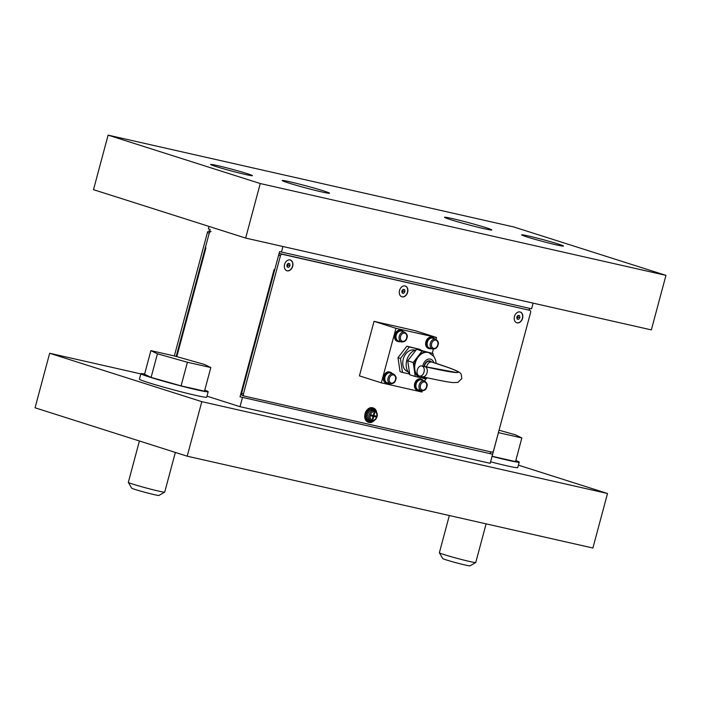 <?xml version="1.0" encoding="UTF-8"?>
<svg xmlns="http://www.w3.org/2000/svg" width="701" height="701" viewBox="0 0 701 701"><rect width="100%" height="100%" fill="white"/><g stroke="black" fill="none" stroke-linecap="round" stroke-linejoin="round"><path stroke-width="1.05" d="M209.047 226.432L208.381 228.947L210.204 229.525L205.332 247.698L205.936 247.891L176.801 356.634M240.014 396.819L492.619 454.222L240.014 396.819L274.1 269.578L274.713 269.771L279.585 251.598L531.586 308.808L533.102 303.139M490.621 451.838L490.192 453.442M529.719 308.379L529.246 310.149M492.619 454.222L490.192 463.308L240.014 406.676L242.45 397.59M281.408 252.176L282.924 246.507M240.014 406.676L206.997 396.179M215.961 166.531A21.661 0.92 -165 0 1 210.589 164.446A21.661 0.92 -165 0 1 224.127 167.189A21.661 0.92 -165 0 1 247.067 173.576A21.661 0.92 -165 0 1 252.43 175.662A21.661 0.92 -165 0 1 238.901 172.919A21.661 0.92 -165 0 1 215.961 166.531M526.994 236.938A21.661 0.92 -165 0 1 521.623 234.853A21.661 0.92 -165 0 1 535.161 237.586A21.661 0.92 -165 0 1 558.092 243.974A21.661 0.92 -165 0 1 563.464 246.06A21.661 0.92 -165 0 1 549.926 243.326A21.661 0.92 -165 0 1 526.994 236.938M288.313 182.908A24.482 1.043 -165 0 1 282.24 180.551A24.482 1.043 -165 0 1 297.539 183.644A24.482 1.043 -165 0 1 323.468 190.865A24.482 1.043 -165 0 1 329.54 193.231A24.482 1.043 -165 0 1 314.241 190.129A24.482 1.043 -165 0 1 288.313 182.908M450.585 219.641A24.482 1.043 -165 0 1 444.513 217.284A24.482 1.043 -165 0 1 459.821 220.377A24.482 1.043 -165 0 1 485.749 227.597A24.482 1.043 -165 0 1 491.822 229.963A24.482 1.043 -165 0 1 476.514 226.861A24.482 1.043 -165 0 1 450.585 219.641M108.103 135.135L513.798 226.966L665.95 275.37L260.255 183.539L108.103 135.135L93.496 189.673L245.648 238.068L260.255 183.539M245.648 238.068L651.343 329.899L665.95 275.37M140.822 373.896L49.657 353.26L201.809 401.664L187.202 456.193L592.897 548.024L607.504 493.495L518.416 465.149M201.809 401.664L607.504 493.495M49.657 353.26L35.05 407.789L187.202 456.193M209.757 231.181L209.24 231.067A1.884 1.384 107.6 0 0 207.4 232.574L209.231 233.161A1.884 1.384 -72.4 0 1 211.071 231.645M209.231 233.161L176.188 356.459M207.4 232.574L174.347 355.942L204.28 364.389L210.826 367.552L187.404 362.251L157.436 353.786L150.89 350.631L174.312 355.933M284.571 264.461A5.652 4.153 -72.4 0 1 290.345 259.992A5.652 4.153 -72.4 0 1 292.685 266.292A5.652 4.153 -72.4 0 1 286.919 270.761A5.652 4.153 -72.4 0 1 284.571 264.461M399.517 290.477A5.652 4.153 -72.4 0 1 405.292 286.008A5.652 4.153 -72.4 0 1 407.631 292.317A5.652 4.153 -72.4 0 1 401.866 296.777A5.652 4.153 -72.4 0 1 399.517 290.477M514.464 316.493A5.652 4.153 -72.4 0 1 520.238 312.033A5.652 4.153 -72.4 0 1 522.578 318.333A5.652 4.153 -72.4 0 1 516.812 322.802A5.652 4.153 -72.4 0 1 514.464 316.493M280.435 255.812A1.884 1.384 -72.4 0 1 282.275 254.297L529.746 310.315A1.884 1.384 -72.4 0 1 529.833 310.341A1.884 1.384 -72.4 0 1 530.613 312.444L493.6 450.585A1.884 1.384 -72.4 0 1 491.76 452.092L244.281 396.074A1.884 1.384 -72.4 0 1 244.202 396.056A1.884 1.384 -72.4 0 1 243.422 393.953L280.435 255.812L278.612 255.234A1.884 1.384 107.6 0 1 280.444 253.718L529.746 310.315M243.422 393.953L241.591 393.375L278.612 255.234M241.591 393.375A1.884 1.384 107.6 0 0 242.371 395.478A1.884 1.384 107.6 0 0 242.458 395.495L244.123 396.021M520.142 312.006A5.652 4.153 -72.4 0 1 522.394 318.272A5.652 4.153 -72.4 0 1 516.716 322.767M517.005 318.517L518.074 317.132L517.855 315.616M518.635 319.349L517.075 318.999L516.777 317.001L518.048 315.362L519.607 315.713L519.897 317.711L518.635 319.349L517.049 318.85M519.897 317.711L518.074 317.132M405.196 285.982A5.652 4.153 -72.4 0 1 407.447 292.256A5.652 4.153 -72.4 0 1 401.769 296.751M402.059 292.501L403.128 291.108L402.909 289.592M403.688 293.333L402.129 292.983L401.831 290.985L403.101 289.347L404.661 289.697L404.95 291.695L403.688 293.333L402.102 292.825M404.95 291.695L403.128 291.108M290.249 259.966A5.652 4.153 -72.4 0 1 292.501 266.24A5.652 4.153 -72.4 0 1 286.823 270.735M287.112 266.485L288.181 265.092L287.962 263.576M288.742 267.318L287.182 266.958L286.884 264.969L288.155 263.322L289.715 263.681L290.004 265.67L288.742 267.318L287.156 266.809M290.004 265.67L288.181 265.092M204.78 390.133A34.848 1.481 -165 0 1 208.188 391.736L206.725 397.195A34.848 1.481 -165 0 1 195.588 395.338A34.848 1.481 -165 0 1 159.197 385.865A34.848 1.481 -165 0 1 139.411 379.153L140.875 373.703A34.848 1.481 -165 0 1 144.625 374.019M208.188 391.736A34.848 1.481 -165 0 1 197.042 389.887A34.848 1.481 -165 0 1 160.66 380.415A34.848 1.481 -165 0 1 140.875 373.703M492.049 456.369A34.848 1.481 15 0 0 508.076 460.285A34.848 1.481 15 0 0 519.222 462.143A34.848 1.481 15 0 0 515.813 460.539M490.586 461.819A34.848 1.481 15 0 0 506.621 465.744A34.848 1.481 15 0 0 517.759 467.593L519.222 462.143M175.355 452.425L164.717 492.111A18.831 0.806 -165 0 1 164.691 492.137A18.831 0.806 -165 0 1 158.698 491.112A18.831 0.806 -165 0 1 139.385 486.091A18.831 0.806 -165 0 1 128.336 482.402A18.831 0.806 -165 0 1 128.327 482.358L139.411 440.99M128.336 482.402L131.665 488.15A14.125 0.605 15 0 0 139.946 490.919A14.125 0.605 15 0 0 154.439 494.687A14.125 0.605 15 0 0 158.934 495.458L164.691 492.137M150.89 350.631L144.555 374.264L151.109 377.418L157.436 353.786M151.109 377.418L181.077 385.874L187.404 362.251M181.077 385.874L204.499 391.176L210.826 367.552M486.108 523.849L475.751 562.517A18.831 0.806 -165 0 1 475.725 562.544A18.831 0.806 -165 0 1 469.731 561.51A18.831 0.806 -165 0 1 450.41 556.489A18.831 0.806 -165 0 1 439.369 552.8A18.831 0.806 -165 0 1 439.361 552.765L442.699 558.557A14.125 0.605 15 0 0 450.98 561.326A14.125 0.605 15 0 0 465.464 565.085A14.125 0.605 15 0 0 469.968 565.865L475.725 562.544M499.059 430.204L515.314 434.795L521.859 437.95L498.402 432.64M492.076 456.272L515.533 461.582L521.859 437.95M492.111 456.281L498.437 432.648M422.195 390.956L421.906 392.025L381.335 382.842L395.942 328.313L436.513 337.496L436.04 339.275M395.942 328.313L374.036 321.338L359.429 375.867L381.335 382.842M374.036 321.338L414.606 330.522L436.513 337.496M433.393 349.151L432.28 353.286M425.446 378.803L424.841 381.081M397.467 341.378A5.836 4.294 -72.4 0 1 397.204 341.308A5.836 4.294 -72.4 0 1 394.829 334.622A5.836 4.294 -72.4 0 1 400.481 330.11A5.836 4.294 -72.4 0 1 400.744 330.18A5.836 4.294 -72.4 0 1 400.998 330.276M400.262 341.589A5.836 4.294 -72.4 0 1 398.44 341.685A5.836 4.294 -72.4 0 1 398.177 341.615A5.836 4.294 -72.4 0 1 395.802 334.929A5.836 4.294 -72.4 0 1 401.463 330.416A5.836 4.294 -72.4 0 1 401.717 330.486A5.836 4.294 -72.4 0 1 403.408 331.722M386.26 383.184A5.836 4.294 -72.4 0 1 386.006 383.114A5.836 4.294 -72.4 0 1 383.631 376.428A5.836 4.294 -72.4 0 1 389.283 371.916A5.836 4.294 -72.4 0 1 389.546 371.986A5.836 4.294 -72.4 0 1 389.8 372.082M389.064 383.394A5.836 4.294 -72.4 0 1 387.241 383.491A5.836 4.294 -72.4 0 1 386.978 383.421A5.836 4.294 -72.4 0 1 384.604 376.735A5.836 4.294 -72.4 0 1 390.255 372.222A5.836 4.294 -72.4 0 1 390.518 372.292A5.836 4.294 -72.4 0 1 392.201 373.528M417.367 390.229A5.836 4.294 -72.4 0 1 417.104 390.15A5.836 4.294 -72.4 0 1 414.729 383.465A5.836 4.294 -72.4 0 1 420.39 378.952A5.836 4.294 -72.4 0 1 420.644 379.022A5.836 4.294 -72.4 0 1 420.898 379.118M420.171 390.439A5.836 4.294 -72.4 0 1 418.339 390.536A5.836 4.294 -72.4 0 1 418.076 390.466A5.836 4.294 -72.4 0 1 415.711 383.771A5.836 4.294 -72.4 0 1 421.362 379.267A5.836 4.294 -72.4 0 1 421.616 379.337A5.836 4.294 -72.4 0 1 423.308 380.564M428.565 348.423A5.836 4.294 -72.4 0 1 428.311 348.344A5.836 4.294 -72.4 0 1 425.936 341.659A5.836 4.294 -72.4 0 1 431.588 337.146A5.836 4.294 -72.4 0 1 431.851 337.216A5.836 4.294 -72.4 0 1 432.105 337.312M431.369 348.634A5.836 4.294 -72.4 0 1 429.538 348.73A5.836 4.294 -72.4 0 1 429.284 348.66A5.836 4.294 -72.4 0 1 426.909 341.965A5.836 4.294 -72.4 0 1 432.561 337.461A5.836 4.294 -72.4 0 1 432.824 337.531A5.836 4.294 -72.4 0 1 434.506 338.758M401.743 331.196A5.179 3.803 107.6 0 0 401.515 331.117A5.179 3.803 107.6 0 0 401.287 331.056A5.179 3.803 107.6 0 0 396.275 335.052A5.179 3.803 107.6 0 0 398.378 340.993A5.179 3.803 107.6 0 0 398.606 341.054M390.545 373.002A5.179 3.803 107.6 0 0 390.317 372.923A5.179 3.803 107.6 0 0 390.089 372.862A5.179 3.803 107.6 0 0 385.068 376.858A5.179 3.803 107.6 0 0 387.18 382.799A5.179 3.803 107.6 0 0 387.408 382.86M421.643 380.047A5.179 3.803 107.6 0 0 421.424 379.968A5.179 3.803 107.6 0 0 421.187 379.898A5.179 3.803 107.6 0 0 416.175 383.903A5.179 3.803 107.6 0 0 418.278 389.835A5.179 3.803 107.6 0 0 418.515 389.896M432.85 338.241A5.179 3.803 107.6 0 0 432.622 338.162A5.179 3.803 107.6 0 0 432.394 338.092A5.179 3.803 107.6 0 0 427.373 342.097A5.179 3.803 107.6 0 0 429.485 348.029A5.179 3.803 107.6 0 0 429.713 348.09M368.481 422.265A7.536 5.538 -72.4 0 1 368.174 422.177A7.536 5.538 -72.4 0 1 365.107 413.546A7.536 5.538 -72.4 0 1 372.406 407.728A7.536 5.538 -72.4 0 1 372.739 407.816A7.536 5.538 -72.4 0 1 373.037 407.929A7.536 5.538 -72.4 0 1 373.353 408.008A7.536 5.538 -72.4 0 1 376.726 412.617M374.194 420.565A7.536 5.538 -72.4 0 1 369.12 422.458A7.536 5.538 -72.4 0 1 368.779 422.37A7.536 5.538 -72.4 0 1 365.72 413.739A7.536 5.538 -72.4 0 1 373.011 407.921M371.889 415.202L375.99 416.043L375.745 416.955L371.775 415.64L373.922 415.667L371.889 415.202M374.693 412.863L374.01 412.731L374.693 412.863L373.957 415.588M373.712 416.499L372.985 419.224L372.31 419.067L373.037 416.341L371.013 415.886L371.258 414.974L373.282 415.439L371.232 415.053M373.282 415.439L374.01 412.705M373.037 416.341L371.118 415.491M372.985 419.224L372.345 418.935M375.745 416.955L373.808 416.096M375.99 416.043L373.922 415.667M424.14 366.483A5.652 4.153 -72.4 0 1 424.342 365.44A5.652 4.153 -72.4 0 1 429.862 360.91A5.652 4.153 -72.4 0 1 430.116 360.98A5.652 4.153 -72.4 0 1 431.553 361.926M417.866 349.589A13.188 9.691 -72.4 0 1 419.636 349.764A13.188 9.691 -72.4 0 1 420.223 349.93L422.37 350.605M409.612 373.563A13.188 9.691 -72.4 0 1 406.764 360.349A13.188 9.691 -72.4 0 1 416.228 349.79M408.043 371.749L407.938 371.714A11.304 8.307 -72.4 0 1 403.25 359.105A11.304 8.307 -72.4 0 1 414.782 350.176L414.896 350.211M420.451 377.664A13.188 9.691 -72.4 0 1 420.144 377.567A13.188 9.691 -72.4 0 1 414.238 369.515A13.188 9.691 -72.4 0 1 414.677 362.864A13.188 9.691 -72.4 0 1 417.647 356.791A13.188 9.691 -72.4 0 1 427.549 352.288A13.188 9.691 -72.4 0 1 428.136 352.445A13.188 9.691 -72.4 0 1 428.442 352.55M420.434 377.664L415.264 376.49L413.213 362.531L422.081 351.043L433.016 353.523L433.341 355.731M427.128 377.769L426.199 378.969L422.659 378.163M433.016 353.523L416.604 349.308L407.737 360.787L409.787 374.755L415.264 376.49M409.691 374.062L402.488 372.424L400.429 358.465L409.305 346.977L420.232 349.457L420.311 349.957M420.232 349.457L406.869 346.206L397.993 357.694L400.052 371.653L402.488 372.424M409.305 346.977L406.869 346.206M422.081 351.043L416.604 349.308M400.429 358.465L397.993 357.694M413.213 362.531L407.737 360.787M425.051 366.693L424.368 366.544A104.537 4.451 15 0 0 431.869 362.04L432.482 362.233A103.59 4.408 -165 0 1 425.051 366.693A5.179 3.505 102.8 0 1 427.312 370.768A5.179 3.505 102.8 0 1 425.13 375.981A5.179 3.505 102.8 0 1 422.563 376.744C437.284 380.082 447.44 382.036 453.048 382.597L457.876 382.439L461.828 378.54L461.258 374.404C460.224 372.739 459.856 371.951 450.191 368.209L429.967 361.427A5.179 3.803 107.6 0 0 426.716 362.233A5.179 3.803 107.6 0 0 424.683 365.519A5.179 3.803 107.6 0 0 424.491 366.562M419.242 366.719A5.179 3.505 102.8 0 1 421.809 365.957A5.179 3.505 102.8 0 1 424.271 369.935A5.179 3.505 102.8 0 1 422.081 375.298A5.179 3.505 102.8 0 1 419.522 376.06A5.179 3.505 102.8 0 1 417.314 369.944A5.179 3.505 102.8 0 1 419.242 366.719M209.748 231.225L209.24 231.067M282.275 254.297L280.444 253.718M401.515 331.117L404.565 332.09A5.179 3.803 107.6 0 0 404.328 332.02A5.179 3.803 107.6 0 0 399.272 336.182A5.179 3.803 107.6 0 0 401.419 341.957A5.179 3.803 107.6 0 0 401.655 342.018M406.641 337.908A4.241 3.111 -72.4 0 1 402.505 341.308A4.241 3.111 -72.4 0 1 400.56 336.524A4.241 3.111 -72.4 0 1 404.696 333.124A4.241 3.111 -72.4 0 1 406.641 337.908M390.317 372.923L393.357 373.896A5.179 3.803 107.6 0 0 393.13 373.826A5.179 3.803 107.6 0 0 388.074 377.988A5.179 3.803 107.6 0 0 390.22 383.762A5.179 3.803 107.6 0 0 390.448 383.824M395.443 379.714A4.241 3.111 -72.4 0 1 391.298 383.114A4.241 3.111 -72.4 0 1 389.353 378.33A4.241 3.111 -72.4 0 1 393.498 374.93A4.241 3.111 -72.4 0 1 395.443 379.714M421.424 379.968L424.464 380.932A5.179 3.803 107.6 0 0 424.236 380.871A5.179 3.803 107.6 0 0 419.172 385.024A5.179 3.803 107.6 0 0 421.319 390.808A5.179 3.803 107.6 0 0 421.555 390.869M426.541 386.75A4.241 3.111 -72.4 0 1 422.405 390.15A4.241 3.111 -72.4 0 1 420.46 385.375A4.241 3.111 -72.4 0 1 424.596 381.975A4.241 3.111 -72.4 0 1 426.541 386.75M432.622 338.162L435.663 339.126A5.179 3.803 107.6 0 0 435.435 339.065A5.179 3.803 107.6 0 0 430.379 343.218A5.179 3.803 107.6 0 0 432.526 349.002A5.179 3.803 107.6 0 0 432.754 349.063M437.748 344.945A4.241 3.111 -72.4 0 1 433.604 348.344A4.241 3.111 -72.4 0 1 431.658 343.569A4.241 3.111 -72.4 0 1 435.803 340.169A4.241 3.111 -72.4 0 1 437.748 344.945M372.065 421.073A6.423 4.723 -72.4 0 1 369.462 421.415A6.423 4.723 -72.4 0 1 366.518 414.168A6.423 4.723 -72.4 0 1 372.792 409.007A6.423 4.723 -72.4 0 1 375.28 410.97M370.496 420.81A5.573 4.092 -72.4 0 1 370.373 420.784A5.573 4.092 -72.4 0 1 370.242 420.758A5.573 4.092 -72.4 0 1 367.683 414.484A5.573 4.092 -72.4 0 1 373.125 410.015A5.573 4.092 -72.4 0 1 373.729 410.225L374.93 410.786A5.398 3.969 -72.4 0 0 374.343 410.576A5.398 3.969 -72.4 0 0 369.068 414.913A5.398 3.969 -72.4 0 0 371.548 420.994A5.398 3.969 -72.4 0 0 371.67 421.021C374.22 421.17 375.999 419.741 377.007 416.745C377.795 414.475 377.112 412.495 374.93 410.786M376.7 416.692A4.46 3.277 -72.4 0 1 372.345 420.267A4.46 3.277 -72.4 0 1 370.294 415.237A4.46 3.277 -72.4 0 1 374.649 411.662A4.46 3.277 -72.4 0 1 376.7 416.692M421.336 377.927A13.188 9.691 -72.4 0 1 420.749 377.769A13.188 9.691 -72.4 0 1 415.281 363.057A13.188 9.691 -72.4 0 1 428.162 352.48A13.188 9.691 -72.4 0 1 428.749 352.638L428.136 352.445M422.773 366.176A7.536 5.538 -72.4 0 1 422.992 365.142A7.536 5.538 -72.4 0 1 430.353 359.096A7.536 5.538 -72.4 0 1 433.805 362.645M431.869 362.04A5.179 3.803 107.6 0 0 428.846 362.908A5.179 3.803 107.6 0 0 426.637 367.044M421.809 365.957L424.175 366.492A5.179 3.505 102.8 0 1 424.368 366.544M419.522 376.06L422.563 376.744A5.179 3.505 102.8 0 1 422.37 376.691M528.002 309.754L529.833 310.341M242.371 395.478L244.202 396.056M449.341 515.524L439.361 552.765M398.177 341.615L397.204 341.308M401.717 330.486L400.744 330.18M386.978 383.421L386.006 383.114M390.518 372.292L389.546 371.986M418.076 390.466L417.104 390.15M421.616 379.337L420.644 379.022M429.284 348.66L428.311 348.344M432.824 337.531L431.851 337.216M404.565 332.09C407.088 333.948 407.886 335.902 406.948 337.952C406.335 340.721 404.495 342.053 401.419 341.957L398.378 340.993M393.357 373.896C395.89 375.754 396.678 377.708 395.741 379.758C395.136 382.527 393.296 383.859 390.22 383.762L387.18 382.799M424.464 380.932C426.988 382.79 427.785 384.744 426.848 386.803C426.234 389.563 424.394 390.904 421.319 390.808L418.278 389.835M435.663 339.126C438.186 340.984 438.984 342.938 438.046 344.997C437.442 347.757 435.601 349.089 432.526 349.002L429.485 348.029M368.779 422.37L368.174 422.177M371.67 421.021L370.373 420.784M373.353 408.008L372.739 407.816M426.9 377.716L420.144 377.567M436.145 363.398L435.601 359.999L433.901 356.459L428.749 352.638M424.175 366.492L455.186 372.266"/></g></svg>
